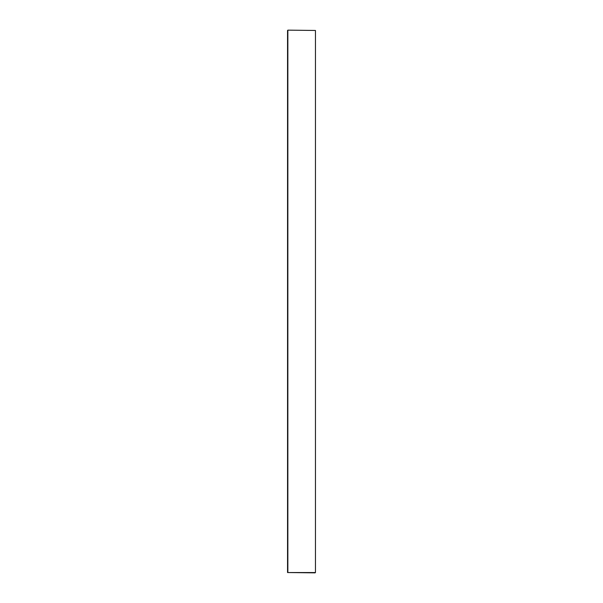 <?xml version="1.0" encoding="UTF-8"?>
<svg xmlns="http://www.w3.org/2000/svg" width="603" height="603" viewBox="0 0 603 603"><rect width="100%" height="100%" fill="white"/><g stroke="black" fill="none" stroke-linecap="round" stroke-linejoin="round"><path stroke-width="0.9" d="M287.857 30.15L315.143 30.459L287.857 30.15L287.857 572.541L315.452 572.541L315.452 30.459L315.452 572.541M315.143 572.85L287.548 572.541L287.548 30.459"/></g></svg>
